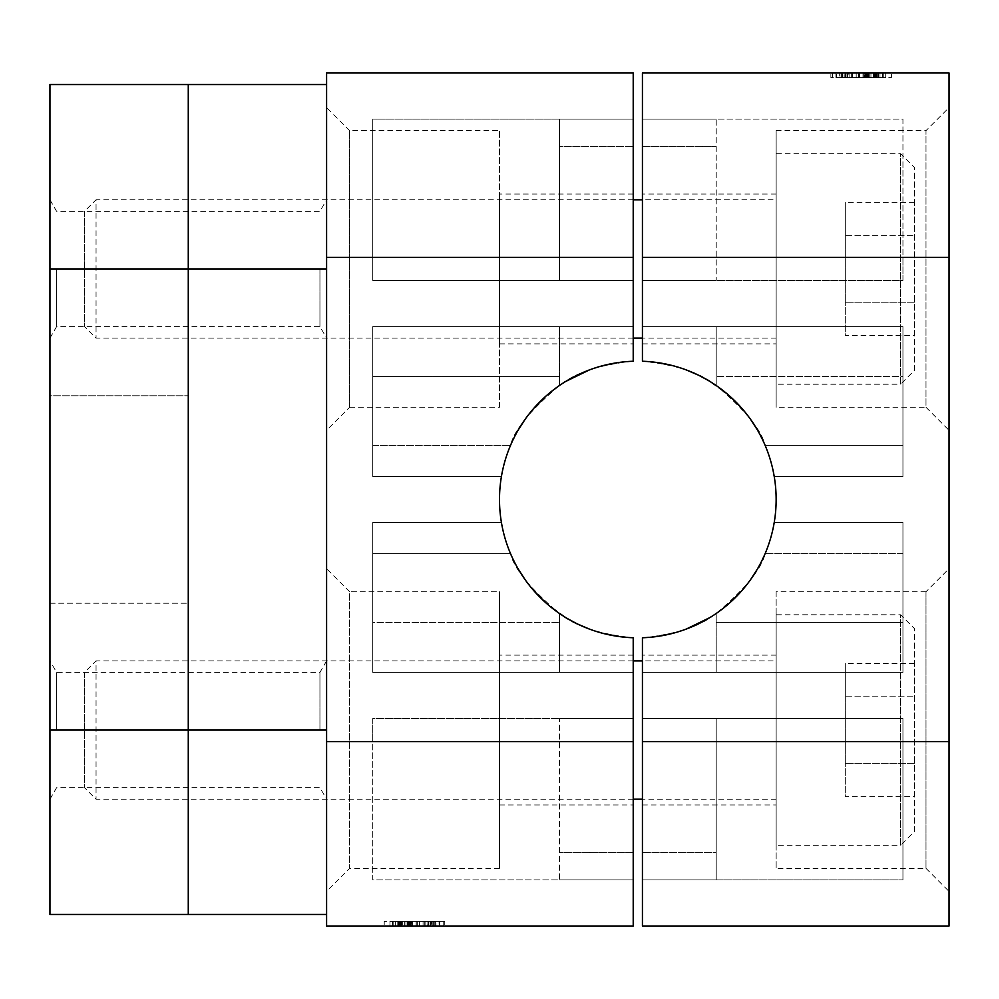 <?xml version="1.0" encoding="UTF-8"?>
<svg xmlns="http://www.w3.org/2000/svg" width="999" height="999" viewBox="0 0 999 999"><rect width="100%" height="100%" fill="white"/><g stroke="black" fill="none" stroke-linecap="round" stroke-linejoin="round"><path stroke-width="0.75" stroke-dasharray="5 3.75" d="M633.216 804.969L633.216 655.119L633.216 804.969L499.5 804.969L499.5 655.119L499.5 804.969M633.216 655.119L499.5 655.119M518.281 429.92L510.514 445.429A138.324 138.324 0 0 0 501.436 476.448A138.324 138.324 0 0 1 633.216 361.251A138.324 138.324 0 0 0 501.436 476.448A138.324 138.324 0 0 1 510.514 445.429C513.786 430.544 530.094 410.577 559.44 385.527C575.037 372.789 599.637 364.697 633.216 361.251A138.324 138.324 0 0 0 501.436 476.448A138.324 138.324 0 0 1 633.216 361.251L633.216 73.002L326.598 73.002L326.598 925.998L633.216 925.998L633.216 741.57L372.702 741.57L372.702 879.894L633.216 879.894L372.702 879.894L372.702 718.506L633.216 718.506L633.216 879.894L633.216 637.749A138.324 138.324 0 0 1 501.436 522.552A138.324 138.324 0 0 0 633.216 637.749A138.324 138.324 0 0 1 501.436 522.552A138.324 138.324 0 0 0 510.514 553.571L518.281 569.093M633.216 718.506L633.216 741.57L633.216 718.506L372.702 718.506L372.702 879.894L559.44 879.894L559.44 718.506L633.216 718.506L559.44 718.506L559.44 879.894L372.702 879.894L372.702 718.506L559.44 718.506L372.702 718.506L372.702 741.57L633.216 741.57L633.216 879.894L633.216 718.506M633.216 361.251L633.216 326.598L633.216 361.251A138.324 138.324 0 0 0 501.436 476.448A138.324 138.324 0 0 1 633.216 361.251A138.324 138.324 0 0 0 499.5 499.5A138.324 138.324 0 0 0 633.216 637.749A138.324 138.324 0 0 1 501.436 522.552A138.324 138.324 0 0 0 633.216 637.749C599.6 634.29 574.999 626.198 559.44 613.473C530.082 588.411 513.761 568.443 510.514 553.571A138.324 138.324 0 0 1 501.436 522.552A138.324 138.324 0 0 0 633.216 637.749L617.732 636.351M545.841 602.809L567.632 618.693M576.648 623.563L577.772 624.1M589.547 629.133L602.809 633.316M525.187 579.782L534.153 591.083M559.44 385.527L559.44 326.598L633.216 326.598L559.44 326.598L559.44 385.527L559.44 326.598L633.216 326.598L372.702 326.598L633.216 326.598L372.702 326.598L372.702 476.448L372.702 326.598L372.702 476.448L501.436 476.448L372.702 476.448L372.702 376.548L372.702 445.429L510.514 445.429L372.702 445.429L372.702 476.448L501.436 476.448L372.702 476.448L372.702 376.548L559.44 376.548L372.702 376.548L372.702 476.448L501.436 476.448L372.702 476.448L501.436 476.448L372.702 476.448L372.702 326.598L633.216 326.598L559.44 326.598L559.44 385.527L545.841 396.191M534.14 407.929L525.174 419.23M560.027 385.127L565.821 381.393M589.373 369.942L602.684 365.709M618.181 362.575L631.181 361.338M633.216 343.881L633.216 194.031L633.216 343.881L499.5 343.881L499.5 194.031L499.5 343.881M633.216 280.494L633.216 119.106L633.216 280.494L633.216 119.106L633.216 280.494L372.702 280.494L372.702 119.106L372.702 280.494L559.44 280.494L559.44 119.106L559.44 280.494L559.44 146.378L633.216 146.378L559.44 146.378L559.44 119.106L633.216 119.106L372.702 119.106L633.216 119.106L559.44 119.106L559.44 280.494L633.216 280.494L372.702 280.494L633.216 280.494M444.755 925.998L384.228 925.998L444.755 925.998L444.755 921.39L384.228 921.39L384.228 925.998L384.228 921.39L444.755 921.39L444.755 925.998M427.922 925.998L443.194 925.998L427.922 925.998M326.598 107.58L326.598 430.344L326.598 107.58L349.65 130.644L349.65 407.28L326.598 430.344M326.598 568.656L326.598 891.42L326.598 568.656L349.65 591.72L349.65 868.356L326.598 891.42M349.65 407.28L349.65 130.644L499.5 130.644L499.5 407.28L349.65 407.28M633.216 852.622L559.44 852.622L633.216 852.622M633.216 879.894L559.44 879.894L633.216 879.894M499.5 407.28L499.5 130.644M633.216 194.031L499.5 194.031M499.5 868.356L349.65 868.356L349.65 591.72L499.5 591.72L499.5 868.356L499.5 591.72M423.064 921.39L439.048 921.39L423.064 921.39L430.057 921.39L423.064 921.39L423.064 925.998L423.064 921.39L423.064 925.998L417.357 925.998L439.048 925.998L423.064 925.998L430.057 925.998L423.064 925.998L423.064 921.39M411.638 921.39L389.947 921.39L411.638 921.39L411.638 925.998L411.638 921.39L411.638 925.998L389.947 925.998L411.638 925.998L411.638 921.39M439.048 921.39L389.947 921.39L439.048 921.39L439.048 925.998L439.048 921.39M417.357 925.998L424.288 925.998L417.357 925.998L417.357 921.39L417.357 925.998M433.341 925.998L433.341 921.39L433.341 925.998M405.931 925.998L398.938 925.998L405.931 925.998L405.931 921.39L405.931 925.998M395.654 925.998L395.654 921.39L395.654 925.998M389.947 925.998L389.947 921.39L389.947 925.998L389.947 921.39L389.947 925.998L439.048 925.998L389.947 925.998M409.278 925.998L392.37 925.998L400.199 925.998L400.199 921.39L392.37 921.39L417.045 921.39L398.576 921.39L400.199 921.39L400.199 925.998L398.576 925.998L409.278 925.998M409.19 921.39L409.19 925.998L409.178 921.39M411.176 925.998L393.156 925.998L416.995 925.998L393.156 925.998L416.995 925.998L393.156 925.998L416.995 925.998L393.156 925.998L411.176 925.998L411.176 921.39L416.995 921.39L417.045 925.998L417.045 921.39L392.407 921.39L392.407 925.998L399.787 925.998L392.407 925.998L392.407 921.39L416.995 921.39L393.156 921.39L416.995 921.39L393.156 921.39L411.176 921.39L411.176 925.998M400.636 925.998L398.276 925.998L400.636 925.998L400.636 921.39L398.276 921.39L400.636 921.39L400.636 925.998M408.566 925.998L408.566 921.39M410.114 925.998L410.114 921.39M398.576 925.998L398.576 921.39L398.576 925.998M398.838 925.998L398.838 921.39M399.5 925.998L399.5 921.39M400.886 925.998L400.886 921.39M401.735 921.39L401.735 925.998M402.06 925.998L402.06 921.39L402.06 925.998M410.364 925.998L410.364 921.39M410.664 925.998L410.664 921.39M410.764 921.39L410.764 925.998L410.764 921.39M410.614 925.998L410.614 921.39M399.637 925.998L399.637 921.39M400.087 925.998L400.087 921.39M392.37 925.998L392.37 921.39L392.37 925.998M407.754 925.998L407.754 921.39M416.995 925.998L416.995 921.39L416.995 925.998M393.156 925.998L393.156 921.39L393.156 925.998M397.152 925.998L397.152 921.39L397.152 925.998M402.347 921.39L411.8 921.39L402.347 921.39L402.347 925.998L411.8 925.998L402.347 925.998L402.347 921.39M411.8 925.998L411.8 921.39M398.276 921.39L398.276 925.998L398.276 921.39M407.105 925.998L407.105 921.39L407.105 925.998M401.286 925.998L401.286 921.39L401.286 925.998M427.922 921.39L443.194 921.39L427.922 921.39M425.824 925.998L419.455 925.998L419.455 921.39L425.824 921.39L425.824 925.998L435.976 925.998L419.455 925.998L427.122 925.998L427.122 921.39L419.455 921.39L427.122 921.39M434.228 925.998L434.228 921.39L435.976 921.39L435.976 925.998L435.976 921.39L419.455 921.39L419.455 925.998L419.455 921.39L419.455 925.998L427.122 925.998M430.669 925.998L430.669 921.39M425.824 921.39L434.228 921.39M431.568 921.39L427.872 921.39L433.279 921.39L431.568 921.39L431.568 925.998L433.266 925.998L433.266 921.39L433.279 925.998L427.872 925.998L431.568 925.998M430.444 925.998L430.444 921.39M432.854 925.998L432.854 921.39M427.872 925.998L427.872 921.39M428.671 925.998L428.671 921.39M633.216 257.43L372.702 257.43L372.702 119.106L372.702 280.494L372.702 257.43L633.216 257.43L326.598 257.43M372.702 522.552L501.436 522.552L372.702 522.552L501.436 522.552L372.702 522.552L372.702 622.452L559.44 622.452L372.702 622.452L372.702 522.552L501.436 522.552L372.702 522.552L501.436 522.552L372.702 522.552L372.702 622.452L372.702 553.571L510.514 553.571L372.702 553.571L372.702 522.552L372.702 672.402L372.702 522.552L372.702 672.402L633.216 672.402L372.702 672.402L633.216 672.402L372.702 672.402L372.702 522.552M559.44 672.402L559.44 613.473L559.44 672.402L633.216 672.402L559.44 672.402L559.44 613.473L559.44 672.402L633.216 672.402L559.44 672.402M642.432 194.031L642.432 343.881L642.432 194.031L776.148 194.031L776.148 343.881L776.148 194.031M642.432 343.881L776.148 343.881M757.367 569.08L765.134 553.571A138.324 138.324 0 0 0 774.213 522.552A138.324 138.324 0 0 1 642.432 637.749A138.324 138.324 0 0 0 774.213 522.552A138.324 138.324 0 0 1 765.134 553.571C761.862 568.456 745.554 588.423 716.208 613.473C700.611 626.211 676.011 634.303 642.432 637.749A138.324 138.324 0 0 0 774.213 522.552A138.324 138.324 0 0 1 642.432 637.749L642.432 925.998L949.05 925.998L949.05 73.002L642.432 73.002L642.432 257.43L902.946 257.43L902.946 119.106L642.432 119.106L902.946 119.106L902.946 280.494L642.432 280.494L642.432 119.106L642.432 361.251A138.324 138.324 0 0 1 774.213 476.448A138.324 138.324 0 0 0 642.432 361.251A138.324 138.324 0 0 1 774.213 476.448A138.324 138.324 0 0 0 765.134 445.429L757.367 429.907M642.432 280.494L642.432 257.43L642.432 280.494L902.946 280.494L902.946 119.106L716.208 119.106L716.208 280.494L642.432 280.494L716.208 280.494L716.208 119.106L902.946 119.106L902.946 280.494L716.208 280.494L902.946 280.494L902.946 257.43L642.432 257.43L642.432 119.106L642.432 280.494M642.432 637.749L642.432 672.402L642.432 637.749A138.324 138.324 0 0 0 774.213 522.552A138.324 138.324 0 0 1 642.432 637.749A138.324 138.324 0 0 0 776.148 499.5A138.324 138.324 0 0 0 642.432 361.251A138.324 138.324 0 0 1 774.213 476.448A138.324 138.324 0 0 0 642.432 361.251C676.048 364.71 700.636 372.802 716.208 385.527C745.566 410.589 761.875 430.557 765.134 445.429A138.324 138.324 0 0 1 774.213 476.448A138.324 138.324 0 0 0 642.432 361.251L657.916 362.649M729.794 396.191L708.016 380.307M699 375.437L697.876 374.9M686.101 369.867L672.839 365.684M750.461 419.218L741.483 407.917M716.208 613.473L716.208 672.402L642.432 672.402L716.208 672.402L716.208 613.473L716.208 672.402L642.432 672.402L902.946 672.402L642.432 672.402L902.946 672.402L902.946 522.552L902.946 672.402L902.946 522.552L774.213 522.552L902.946 522.552L902.946 622.452L902.946 553.571L765.134 553.571L902.946 553.571L902.946 522.552L774.213 522.552L902.946 522.552L902.946 622.452L716.208 622.452L902.946 622.452L902.946 522.552L774.213 522.552L902.946 522.552L774.213 522.552L902.946 522.552L902.946 672.402L642.432 672.402L716.208 672.402L716.208 613.473L729.807 602.809M741.495 591.071L750.474 579.77M715.621 613.873L709.827 617.607M686.276 629.058L672.964 633.291M657.467 636.425L644.467 637.662M642.432 655.119L642.432 804.969L642.432 655.119L776.148 655.119L776.148 804.969L776.148 655.119M642.432 718.506L642.432 879.894L642.432 718.506L642.432 879.894L642.432 718.506L902.946 718.506L902.946 879.894L902.946 718.506L716.208 718.506L716.208 879.894L716.208 718.506L716.208 852.622L642.432 852.622L716.208 852.622L716.208 879.894L642.432 879.894L902.946 879.894L642.432 879.894L716.208 879.894L716.208 718.506L642.432 718.506L902.946 718.506L642.432 718.506M830.881 73.002L891.42 73.002L830.881 73.002L830.881 77.61L891.42 77.61L891.42 73.002L891.42 77.61L830.881 77.61L830.881 73.002M847.714 73.002L862.986 73.002L847.714 73.002M949.05 891.42L949.05 568.656L949.05 891.42L925.998 868.356L925.998 591.72L949.05 568.656M949.05 430.344L949.05 107.58L949.05 430.344L925.998 407.28L925.998 130.644L949.05 107.58M925.998 591.72L925.998 868.356L776.148 868.356L776.148 591.72L925.998 591.72M642.432 146.378L716.208 146.378L642.432 146.378M642.432 119.106L716.208 119.106L642.432 119.106M776.148 591.72L776.148 868.356M642.432 804.969L776.148 804.969M776.148 130.644L925.998 130.644L925.998 407.28L776.148 407.28L776.148 130.644L776.148 407.28M852.584 77.61L836.6 77.61L852.584 77.61L845.591 77.61L852.584 77.61L852.584 73.002L852.584 77.61L852.584 73.002L858.291 73.002L836.6 73.002L852.584 73.002L845.591 73.002L852.584 73.002L852.584 77.61M864.01 77.61L885.701 77.61L864.01 77.61L864.01 73.002L864.01 77.61L864.01 73.002L885.701 73.002L864.01 73.002L864.01 77.61M836.6 77.61L885.701 77.61L836.6 77.61L836.6 73.002L836.6 77.61M858.291 73.002L851.348 73.002L858.291 73.002L858.291 77.61L858.291 73.002M842.307 73.002L842.307 77.61L842.307 73.002M869.717 73.002L876.71 73.002L869.717 73.002L869.717 77.61L869.717 73.002M879.994 73.002L879.994 77.61L879.994 73.002M885.701 73.002L885.701 77.61L885.701 73.002L885.701 77.61L885.701 73.002L836.6 73.002L885.701 73.002M866.37 73.002L883.278 73.002L875.449 73.002L875.449 77.61L883.278 77.61L858.591 77.61L877.072 77.61L875.449 77.61L875.449 73.002L877.072 73.002L866.37 73.002M864.472 73.002L882.492 73.002L858.641 73.002L882.492 73.002L858.641 73.002L882.492 73.002L858.641 73.002L882.492 73.002L864.472 73.002L864.472 77.61L858.641 77.61L883.241 77.61L883.241 73.002L875.861 73.002L883.241 73.002L883.241 77.61L858.641 77.61L882.492 77.61L858.641 77.61L882.492 77.61L864.472 77.61L864.472 73.002M875.012 73.002L877.372 73.002L875.012 73.002L875.012 77.61L877.372 77.61L875.012 77.61L875.012 73.002M867.082 73.002L867.082 77.61M865.534 73.002L865.534 77.61M877.072 73.002L877.072 77.61L877.072 73.002M876.81 73.002L876.81 77.61M876.148 73.002L876.148 77.61M874.762 73.002L874.762 77.61M873.913 77.61L873.913 73.002M873.588 73.002L873.588 77.61L873.588 73.002M858.591 77.61L858.591 73.002L858.591 77.61M866.47 77.61L866.47 73.002L866.458 77.61M865.284 73.002L865.284 77.61M864.984 73.002L864.984 77.61L865.034 73.002M864.884 77.61L864.884 73.002L864.884 77.61M876.011 73.002L876.011 77.61M875.561 73.002L875.561 77.61M883.278 73.002L883.278 77.61L883.278 73.002M867.894 73.002L867.894 77.61M858.641 73.002L858.641 77.61L858.641 73.002M882.492 73.002L882.492 77.61L882.492 73.002M878.496 73.002L878.496 77.61L878.496 73.002M873.301 77.61L863.848 77.61L873.301 77.61L873.301 73.002L863.848 73.002L873.301 73.002L873.301 77.61M863.848 73.002L863.848 77.61M877.372 77.61L877.372 73.002L877.372 77.61M868.543 73.002L868.543 77.61L868.543 73.002M874.362 73.002L874.362 77.61L874.362 73.002M847.714 77.61L862.986 77.61L847.714 77.61M849.824 73.002L856.193 73.002L856.193 77.61L849.824 77.61L849.824 73.002L839.672 73.002L856.193 73.002L848.526 73.002L848.526 77.61L856.193 77.61L848.526 77.61M841.42 73.002L841.42 77.61L839.672 77.61L839.672 73.002L839.672 77.61L856.193 77.61L856.193 73.002L856.193 77.61L856.193 73.002L848.526 73.002M844.979 73.002L844.979 77.61M849.824 77.61L841.42 77.61M844.08 77.61L847.776 77.61L842.369 77.61L844.08 77.61L844.08 73.002L842.407 73.002L842.382 77.61L842.369 73.002L842.369 77.61L842.369 73.002L847.776 73.002L844.08 73.002M845.204 73.002L845.204 77.61M842.794 73.002L842.794 77.61M847.764 73.002L847.776 77.61M846.965 73.002L846.965 77.61M642.432 741.57L902.946 741.57L902.946 879.894L902.946 718.506L902.946 741.57L642.432 741.57L949.05 741.57M902.946 476.448L774.213 476.448L902.946 476.448L774.213 476.448L902.946 476.448L902.946 376.548L716.208 376.548L902.946 376.548L902.946 476.448L774.213 476.448L902.946 476.448L774.213 476.448L902.946 476.448L902.946 376.548L902.946 445.429L765.134 445.429L902.946 445.429L902.946 476.448L902.946 326.598L902.946 476.448L902.946 326.598L642.432 326.598L902.946 326.598L642.432 326.598L902.946 326.598L902.946 476.448M716.208 326.598L716.208 385.527L716.208 326.598L642.432 326.598L716.208 326.598L716.208 385.527L716.208 326.598L642.432 326.598L716.208 326.598M776.148 199.8L776.148 338.124L776.148 199.8L642.432 199.8M633.216 199.8L96.054 199.8L96.054 338.124L96.054 199.8L84.528 211.326L84.528 326.598L84.528 211.326M776.148 338.124L642.432 338.124M633.216 338.124L96.054 338.124L84.528 326.598M776.148 384.228L776.148 153.696L776.148 384.228L900.636 384.228L900.636 153.696L776.148 153.696M914.472 370.404L914.472 167.52L900.636 153.696L900.636 384.228L914.472 370.404L914.472 167.52M914.472 335.514L914.472 202.41L914.472 335.514L845.304 335.514L845.304 302.235L845.304 335.514M845.304 235.689L845.304 302.235L845.304 202.41L845.304 235.689L914.472 235.689L845.304 235.689M914.472 202.41L845.304 202.41M914.472 302.235L845.304 302.235L914.472 302.235M776.148 660.876L776.148 799.2L776.148 660.876L642.432 660.876M633.216 660.876L96.054 660.876L96.054 799.2L96.054 660.876L84.528 672.402L84.528 787.674L84.528 672.402M776.148 799.2L642.432 799.2M633.216 799.2L96.054 799.2L84.528 787.674M776.148 845.304L776.148 614.772L776.148 845.304L900.636 845.304L900.636 614.772L776.148 614.772M914.472 831.48L914.472 628.596L900.636 614.772L900.636 845.304L914.472 831.48L914.472 628.596M914.472 796.59L914.472 663.486L914.472 796.59L845.304 796.59L845.304 763.311L845.304 796.59M845.304 696.765L845.304 763.311L845.304 663.486L845.304 696.765L914.472 696.765L845.304 696.765M914.472 663.486L845.304 663.486M914.472 763.311L845.304 763.311L914.472 763.311M326.598 84.528L326.598 268.956L326.598 84.528L49.95 84.528L49.95 799.2L49.95 660.876L49.95 730.044L188.274 730.044L188.274 84.528L188.274 730.044L326.598 730.044L326.598 199.8L326.598 268.956L188.274 268.956L188.274 914.472L188.274 730.044L188.274 914.472L326.598 914.472L326.598 660.876L326.598 914.472M49.95 603.246L188.274 603.246L188.274 395.754L188.274 603.246L188.274 395.754L188.274 603.246L49.95 603.246L49.95 395.754L188.274 395.754L49.95 395.754L49.95 603.246M188.274 84.528L188.274 268.956L49.95 268.956M49.95 730.044L49.95 914.472L188.274 914.472M56.606 268.956L56.606 326.598L56.606 268.956M319.942 268.956L319.942 326.598L319.942 268.956M56.606 730.044L56.606 672.402L56.606 730.044M319.942 730.044L319.942 672.402L319.942 730.044M326.598 741.57L633.216 741.57M401.411 925.998L401.411 921.39M409.765 925.998L409.765 921.39M398.701 925.998L398.701 921.39M399.125 925.998L399.125 921.39M407.355 925.998L407.355 921.39M407.679 921.39L407.679 925.998M408.042 925.998L408.042 921.39M399.787 921.39L399.787 925.998L399.787 921.39M435.639 925.998L435.639 921.39M428.159 925.998L428.159 921.39M949.05 257.43L642.432 257.43M874.237 73.002L874.237 77.61M865.883 73.002L865.883 77.61M876.947 73.002L876.947 77.61M876.51 73.002L876.51 77.61M868.281 73.002L868.281 77.61M867.956 77.61L867.956 73.002M867.607 73.002L867.607 77.61M875.861 77.61L875.861 73.002L875.861 77.61M840.009 73.002L840.009 77.61M847.489 73.002L847.489 77.61M424.288 925.998L424.288 921.39M430.057 925.998L430.057 921.39M404.695 925.998L404.695 921.39M398.938 925.998L398.938 921.39M412.662 925.998L412.662 921.39M416.121 925.998L416.121 921.39M439.735 925.998L439.735 921.39M443.194 925.998L443.194 921.39M851.348 73.002L851.348 77.61M845.591 73.002L845.591 77.61M870.953 73.002L870.953 77.61M876.71 73.002L876.71 77.61M862.986 73.002L862.986 77.61M859.527 73.002L859.527 77.61M835.913 73.002L835.913 77.61M832.454 73.002L832.454 77.61M49.95 338.124L56.606 326.598L319.942 326.598L326.598 338.124M49.95 799.2L56.606 787.674L319.942 787.674L326.598 799.2M326.598 660.876L319.942 672.402L56.606 672.402L49.95 660.876M49.95 199.8L56.606 211.326L319.942 211.326L326.598 199.8"/><path stroke-width="1.5" d="M633.216 637.749L633.216 925.998L326.598 925.998L326.598 73.002L633.216 73.002L633.216 361.251A138.324 138.324 0 0 0 499.5 499.5A138.324 138.324 0 0 0 633.216 637.749M567.632 618.693L576.648 623.563M577.772 624.1L589.547 629.133M602.809 633.316L617.732 636.351M518.281 569.093L525.187 579.782M534.153 591.083L545.841 602.809M545.841 396.191L534.14 407.929M525.174 419.23L518.281 429.92M565.821 381.393L589.373 369.942M602.684 365.709L618.181 362.575M631.181 361.338L633.216 361.251M642.432 361.251L642.432 73.002L949.05 73.002L949.05 925.998L642.432 925.998L642.432 637.749A138.324 138.324 0 0 0 776.148 499.5A138.324 138.324 0 0 0 642.432 361.251M708.016 380.307L699 375.437M697.876 374.9L686.101 369.867M672.839 365.684L657.916 362.649M757.367 429.907L750.461 419.218M741.483 407.917L729.794 396.191M729.807 602.809L741.495 591.071M750.474 579.77L757.367 569.08M709.827 617.607L686.276 629.058M672.964 633.291L657.467 636.425M644.467 637.662L642.432 637.749M642.432 199.8L633.216 199.8M642.432 338.124L633.216 338.124M642.432 660.876L633.216 660.876M642.432 799.2L633.216 799.2M188.274 84.528L49.95 84.528L49.95 914.472L188.274 914.472L188.274 84.528L326.598 84.528M326.598 914.472L188.274 914.472M49.95 268.956L326.598 268.956L326.598 730.044L49.95 730.044M326.598 257.43L633.216 257.43M633.216 741.57L326.598 741.57M949.05 741.57L642.432 741.57M642.432 257.43L949.05 257.43"/></g></svg>
